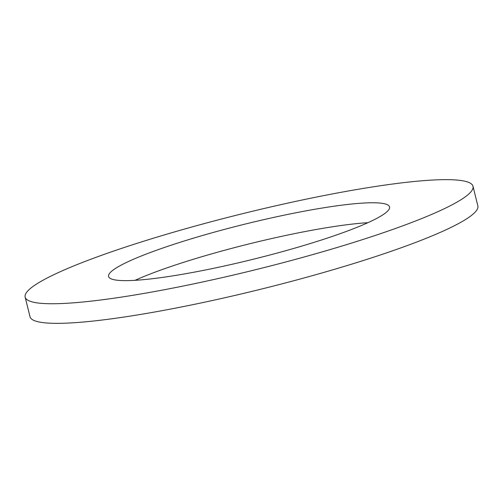 <?xml version="1.0" encoding="UTF-8"?>
<svg xmlns="http://www.w3.org/2000/svg" width="503" height="503" viewBox="0 0 503 503"><rect width="100%" height="100%" fill="white"/><g stroke="black" fill="none" stroke-linecap="round" stroke-linejoin="round"><path stroke-width="0.75" d="M398.885 183.218A230.682 28.753 166.1 0 1 472.996 186.28A230.682 28.753 166.1 0 1 343.398 245.596A230.682 28.753 166.1 0 1 99.261 300.178A230.682 28.753 166.1 0 1 25.15 297.116A230.682 28.753 166.1 0 1 154.748 237.8A230.682 28.753 166.1 0 1 398.885 183.218M472.996 186.28L477.85 205.884A230.682 28.753 166.1 0 1 348.252 265.2A230.682 28.753 166.1 0 1 104.115 319.782A230.682 28.753 166.1 0 1 30.004 316.72L25.15 297.116M135.062 280.316A144.738 18.045 166.1 0 1 347.925 224.608A144.738 18.045 166.1 0 1 367.938 222.684M155.075 278.392A144.738 18.045 166.1 0 1 108.573 276.468A144.738 18.045 166.1 0 1 189.889 239.252A144.738 18.045 166.1 0 1 343.077 205.004A144.738 18.045 166.1 0 1 389.574 206.928A144.738 18.045 166.1 0 1 308.257 244.144A144.738 18.045 166.1 0 1 155.075 278.392"/></g></svg>

